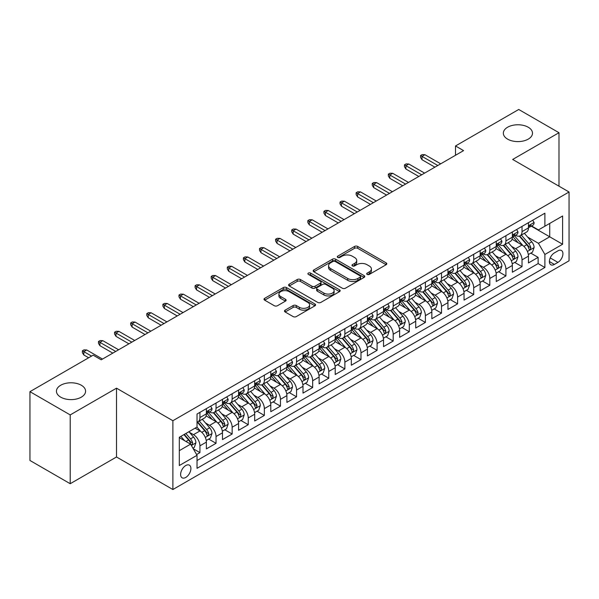 <?xml version="1.0" encoding="UTF-8"?>
<svg xmlns="http://www.w3.org/2000/svg" width="599" height="599" viewBox="0 0 599 599"><rect width="100%" height="100%" fill="white"/><g stroke="black" fill="none" stroke-linecap="round" stroke-linejoin="round"><path stroke-width="0.9" d="M367.142 274.402A1.565 0.906 0 0 0 369.358 274.402L386.153 264.706A2.239 1.288 0 0 0 386.804 263.792A2.239 1.288 0 0 0 386.153 262.879L357.7 246.451A2.239 1.288 0 0 0 354.541 246.451L337.739 256.147A1.565 0.906 0 0 0 337.282 256.784A1.565 0.906 0 0 0 337.739 257.42A1.565 0.906 0 0 0 339.955 257.42L342.126 256.17A7.151 4.133 0 0 1 352.242 256.17L354.615 257.54A7.151 4.133 0 0 1 356.712 260.46A7.151 4.133 0 0 1 354.615 263.38L352.444 264.631A1.565 0.906 0 0 0 351.987 265.275A1.565 0.906 0 0 0 352.444 265.911A1.565 0.906 0 0 0 354.653 265.911L356.832 264.653A7.151 4.133 0 0 1 366.947 264.653L369.321 266.023A7.151 4.133 0 0 1 371.41 268.944A7.151 4.133 0 0 1 369.321 271.864L367.142 273.122A1.565 0.906 0 0 0 366.685 273.758A1.565 0.906 0 0 0 367.142 274.402L367.142 273.122M81.322 385.247A14.578 8.416 0 0 0 65.441 383.427A14.578 8.416 0 0 0 56.441 391.199A14.578 8.416 0 0 0 60.709 397.152A14.578 8.416 0 0 0 76.597 398.971A14.578 8.416 0 0 0 85.59 391.199A14.578 8.416 0 0 0 81.322 385.247M528.228 127.235A14.578 8.416 0 0 0 512.34 125.408A14.578 8.416 0 0 0 503.34 133.18A14.578 8.416 0 0 0 507.608 139.133A14.578 8.416 0 0 0 523.496 140.96A14.578 8.416 0 0 0 532.496 133.18A14.578 8.416 0 0 0 528.228 127.235M185.765 477.44A7.285 4.208 120 0 0 190.519 471.016A7.285 4.208 120 0 0 189.404 465.176A7.285 4.208 120 0 0 185.765 465.535A7.285 4.208 120 0 0 181.003 471.96A7.285 4.208 120 0 0 182.118 477.8A7.285 4.208 120 0 0 185.765 477.44M285.139 310.155A2.239 1.288 0 0 0 284.488 311.068A2.239 1.288 0 0 0 285.139 311.974L293.128 316.586A2.239 1.288 0 0 0 296.288 316.586L314.939 305.819A2.239 1.288 0 0 0 315.591 304.906A2.239 1.288 0 0 0 314.939 303.993L286.487 287.565A2.239 1.288 0 0 0 283.327 287.565L264.668 298.332A2.239 1.288 0 0 0 264.017 299.245A2.239 1.288 0 0 0 264.668 300.159L274.312 305.722A2.239 1.288 0 0 0 277.472 305.722L285.461 301.117A2.239 1.288 0 0 0 286.112 300.204A2.239 1.288 0 0 0 285.461 299.29L280.676 296.527A5.983 3.452 0 0 1 278.924 294.087A5.983 3.452 0 0 1 282.616 290.897A5.983 3.452 0 0 1 289.13 291.646L307.864 302.465A5.983 3.452 0 0 1 309.616 304.906A5.983 3.452 0 0 1 305.924 308.096A5.983 3.452 0 0 1 299.41 307.347L296.288 305.542A2.239 1.288 0 0 0 293.128 305.542L285.139 310.155L285.139 311.974M116.513 388.174L70.21 414.912L29.95 391.664L29.95 460.474L70.21 483.715L116.513 456.985L172.879 489.525L172.879 420.723L116.513 388.174L116.513 456.985M558.987 186.184L558.987 132.716L512.684 159.454L569.05 191.994L172.879 420.723M558.987 132.716L518.727 109.475L455.51 145.969L455.51 155.268M29.95 391.664L93.159 355.17L101.216 359.819L463.566 150.619L455.51 145.969M342.284 288.201A2.239 1.288 0 0 0 345.451 288.201L364.102 277.434A2.239 1.288 0 0 0 364.754 276.521A2.239 1.288 0 0 0 364.102 275.607L335.65 259.18A2.239 1.288 0 0 0 332.482 259.18L313.831 269.947A2.239 1.288 0 0 0 313.18 270.86A2.239 1.288 0 0 0 313.831 271.774L342.284 288.201M309.002 274.739A1.565 0.906 0 0 1 310.589 274.956L310.589 273.099L339.521 289.796A2.239 1.288 0 0 1 340.172 290.71A2.239 1.288 0 0 1 339.521 291.623L320.869 302.398A2.239 1.288 0 0 1 317.702 302.398L289.25 285.97L289.25 284.143A2.239 1.288 0 0 0 288.598 285.057A2.239 1.288 0 0 0 289.25 285.97M289.25 284.143L297.231 279.531A2.239 1.288 0 0 1 300.399 279.531L311.937 286.195A2.239 1.288 0 0 0 315.096 286.195L320.39 283.14A2.239 1.288 0 0 0 321.049 282.226A2.239 1.288 0 0 0 320.39 281.313L308.38 274.379A1.565 0.906 0 0 1 307.923 273.736A1.565 0.906 0 0 1 308.889 272.904A1.565 0.906 0 0 1 310.589 273.099M196.592 454.544L199.931 452.612L193.252 448.756M189.449 432.336L193.492 434.664A9.112 5.256 60 0 1 199.931 445.828L206.378 442.107L206.378 448.891L216.037 443.312L208.714 439.082M205.554 423.036L209.598 425.372A9.112 5.256 60 0 1 216.037 436.529L222.484 432.807L222.484 439.599L232.142 434.02L224.812 429.79M221.66 413.737L225.703 416.073A9.112 5.256 60 0 1 232.142 427.229L238.582 423.508L238.582 430.299L248.248 424.721L240.918 420.491M237.766 404.437L241.809 406.773A9.112 5.256 60 0 1 248.248 417.93L254.687 414.216L254.687 421L264.354 415.421L257.023 411.191M253.864 395.145L257.907 397.474A9.112 5.256 60 0 1 264.354 408.638L270.793 404.917L270.793 411.7L280.459 406.122L273.129 401.892M269.969 385.846L274.013 388.182A9.112 5.256 60 0 1 280.459 399.338L286.899 395.617L286.899 402.408L296.557 396.823L289.235 392.592M286.075 376.546L290.118 378.882A9.112 5.256 60 0 1 296.557 390.039L303.004 386.318L303.004 393.109L312.663 387.531L305.34 383.3M302.181 367.247L306.224 369.583A9.112 5.256 60 0 1 312.663 380.739L319.11 377.018L319.11 383.809L328.769 378.231L321.446 374.001M318.286 357.947L322.329 360.284A9.112 5.256 60 0 1 328.769 371.44L335.215 367.726L335.215 374.51L344.874 368.932L337.544 364.701M334.392 348.655L338.435 350.984A9.112 5.256 60 0 1 344.874 362.148L351.313 358.427L351.313 365.21L360.98 359.632L353.65 355.402M350.497 339.356L354.541 341.692A9.112 5.256 60 0 1 360.98 352.848L367.419 349.127L367.419 355.918L377.085 350.34L369.755 346.102M366.595 330.056L370.639 332.393A9.112 5.256 60 0 1 377.085 343.549L383.525 339.828L383.525 346.619L393.191 341.041L385.861 336.81M382.701 320.757L386.744 323.093A9.112 5.256 60 0 1 393.191 334.249L399.63 330.528L399.63 337.319L409.289 331.741L401.966 327.511M398.807 311.458L402.85 313.794A9.112 5.256 60 0 1 409.289 324.95L415.736 321.236L415.736 328.02L425.395 322.442L418.072 318.211M414.912 302.166L418.956 304.494A9.112 5.256 60 0 1 425.395 315.658L431.842 311.937L431.842 318.72L441.5 313.142L434.178 308.912M431.018 292.866L435.061 295.202A9.112 5.256 60 0 1 441.5 306.359L447.947 302.637L447.947 309.428L457.606 303.85L450.276 299.62M447.124 283.567L451.167 285.903A9.112 5.256 60 0 1 457.606 297.059L464.045 293.338L464.045 300.129L473.712 294.551L466.381 290.32M463.229 274.267L467.272 276.603A9.112 5.256 60 0 1 473.712 287.76L480.151 284.046L480.151 290.829L489.817 285.251L482.487 281.021M479.327 264.975L483.371 267.304A9.112 5.256 60 0 1 489.817 278.46L496.257 274.746L496.257 281.53L505.923 275.952L498.593 271.721M495.433 255.676L499.476 258.012A9.112 5.256 60 0 1 505.923 269.168L512.362 265.447L512.362 272.231L522.021 266.652L522.021 259.869A9.112 5.256 -120 0 0 515.582 248.712L511.539 246.376M514.698 262.422L522.021 266.652M206.378 442.107A9.112 5.256 -120 0 0 199.931 430.951L195.102 428.158M222.484 432.807A9.112 5.256 -120 0 0 216.037 421.651L206.078 415.901M238.582 423.508A9.112 5.256 -120 0 0 232.142 412.352L222.184 406.601M254.687 414.216A9.112 5.256 -120 0 0 248.248 403.052L238.29 397.302M270.793 404.917A9.112 5.256 -120 0 0 264.354 393.76L254.395 388.01M286.899 395.617A9.112 5.256 -120 0 0 280.459 384.461L270.493 378.71M303.004 386.318A9.112 5.256 -120 0 0 296.557 375.161L286.599 369.411M319.11 377.018A9.112 5.256 -120 0 0 312.663 365.862L302.705 360.111M335.215 367.726A9.112 5.256 -120 0 0 328.769 356.562L318.81 350.819M351.313 358.427A9.112 5.256 -120 0 0 344.874 347.27L334.916 341.52M367.419 349.127A9.112 5.256 -120 0 0 360.98 337.971L351.021 332.22M383.525 339.828A9.112 5.256 -120 0 0 377.085 328.671L367.127 322.921M399.63 330.528A9.112 5.256 -120 0 0 393.191 319.372L383.225 313.621M415.736 321.236A9.112 5.256 -120 0 0 409.289 310.08L399.331 304.329M431.842 311.937A9.112 5.256 -120 0 0 425.395 300.78L415.436 295.03M447.947 302.637A9.112 5.256 -120 0 0 441.5 291.481L431.542 285.73M464.045 293.338A9.112 5.256 -120 0 0 457.606 282.181L447.648 276.431M480.151 284.046A9.112 5.256 -120 0 0 473.712 272.882L463.753 267.132M496.257 274.746A9.112 5.256 -120 0 0 489.817 263.59L479.859 257.84M512.362 265.447A9.112 5.256 -120 0 0 505.923 254.29L495.957 248.54M557.939 250.846L554.397 252.898A7.061 4.073 120 0 0 549.785 259.12A7.061 4.073 120 0 0 550.863 264.773A7.061 4.073 120 0 0 554.397 264.421L557.939 262.377A7.061 4.073 120 0 0 562.551 256.155A7.061 4.073 120 0 0 561.465 250.502A7.061 4.073 120 0 0 557.939 250.846M172.879 489.525L569.05 260.797L569.05 191.994M179.318 450.658L190.594 444.151L197.034 455.307L197.034 468.328L544.895 267.491L544.895 254.478L538.449 243.321L527.644 237.077M197.034 455.307L179.318 465.535L179.318 437.27L197.034 427.042L197.034 414.029L544.895 213.192L544.895 226.212L562.611 215.984L562.611 244.25L544.895 254.478M209.515 411.932L209.598 411.985A9.112 5.256 60 0 0 214.15 412.434L220.597 408.713A9.112 5.256 -120 0 0 222.484 404.542L222.484 399.338M225.613 402.633L225.703 402.685A9.112 5.256 60 0 0 230.256 403.134L236.695 399.413A9.112 5.256 -120 0 0 238.582 395.243L238.582 390.039M241.719 393.333L241.809 393.386A9.112 5.256 60 0 0 246.361 393.835L252.8 390.114A9.112 5.256 -120 0 0 254.687 385.943L254.687 380.739M257.825 384.041L257.907 384.086A9.112 5.256 60 0 0 262.467 384.536L268.906 380.822A9.112 5.256 -120 0 0 270.793 376.651L270.793 371.44M273.93 374.742L274.013 374.787A9.112 5.256 60 0 0 278.572 375.244L285.012 371.522A9.112 5.256 -120 0 0 286.899 367.352L286.899 362.14M290.036 365.442L290.118 365.495A9.112 5.256 60 0 0 294.671 365.944L301.117 362.223A9.112 5.256 -120 0 0 303.004 358.052L303.004 352.848M306.141 356.143L306.224 356.195A9.112 5.256 60 0 0 310.776 356.645L317.223 352.923A9.112 5.256 -120 0 0 319.11 348.753L319.11 343.549M322.247 346.843L322.329 346.896A9.112 5.256 60 0 0 326.882 347.345L333.329 343.631A9.112 5.256 -120 0 0 335.215 339.461L335.215 334.249M338.345 337.551L338.435 337.596A9.112 5.256 60 0 0 342.987 338.046L349.427 334.332A9.112 5.256 -120 0 0 351.313 330.161L351.313 324.95M354.451 328.252L354.541 328.297A9.112 5.256 60 0 0 359.093 328.754L365.532 325.032A9.112 5.256 -120 0 0 367.419 320.862L367.419 315.658M370.556 318.953L370.639 319.005A9.112 5.256 60 0 0 375.199 319.454L381.638 315.733A9.112 5.256 -120 0 0 383.525 311.562L383.525 306.359M386.662 309.653L386.744 309.705A9.112 5.256 60 0 0 391.304 310.155L397.743 306.433A9.112 5.256 -120 0 0 399.63 302.263L399.63 297.059M402.768 300.361L402.85 300.406A9.112 5.256 60 0 0 407.402 300.855L413.849 297.141A9.112 5.256 -120 0 0 415.736 292.971L415.736 287.76M418.873 291.062L418.956 291.107A9.112 5.256 60 0 0 423.508 291.563L429.955 287.842A9.112 5.256 -120 0 0 431.842 283.671L431.842 278.46M434.979 281.762L435.061 281.807A9.112 5.256 60 0 0 439.614 282.264L446.06 278.542A9.112 5.256 -120 0 0 447.947 274.372L447.947 269.168M451.077 272.463L451.167 272.515A9.112 5.256 60 0 0 455.719 272.964L462.158 269.243A9.112 5.256 -120 0 0 464.045 265.072L464.045 259.869M467.183 263.163L467.272 263.216A9.112 5.256 60 0 0 471.825 263.665L478.264 259.944A9.112 5.256 -120 0 0 480.151 255.773L480.151 250.569M483.288 253.871L483.371 253.916A9.112 5.256 60 0 0 487.93 254.365L494.37 250.652A9.112 5.256 -120 0 0 496.257 246.481L496.257 241.27M499.394 244.572L499.476 244.617A9.112 5.256 60 0 0 504.036 245.073L510.475 241.352A9.112 5.256 -120 0 0 512.362 237.182L512.362 231.97M197.034 460.519L538.127 263.59L538.127 257.36L528.468 262.939L528.468 256.147A9.112 5.256 -120 0 0 522.021 244.991L512.063 239.241M515.499 235.272L515.582 235.325A9.112 5.256 -120 0 0 520.134 235.774A9.112 5.256 -120 0 0 522.021 231.603L522.021 226.392M520.134 235.774L526.581 232.053A9.112 5.256 -120 0 0 528.468 227.882L528.468 222.678M199.931 412.352L199.931 417.563A9.112 5.256 60 0 1 198.044 421.733A9.112 5.256 60 0 1 197.034 422.1M198.044 421.733L204.491 418.012A9.112 5.256 -120 0 0 206.378 413.842L206.378 408.63M216.037 403.052L216.037 408.263A9.112 5.256 60 0 1 214.15 412.434M232.142 393.76L232.142 398.964A9.112 5.256 60 0 1 230.256 403.134M248.248 384.461L248.248 389.664A9.112 5.256 60 0 1 246.361 393.835M264.354 375.161L264.354 380.365A9.112 5.256 60 0 1 262.467 384.536M280.459 365.862L280.459 371.073A9.112 5.256 60 0 1 278.572 375.244M296.557 356.562L296.557 361.774A9.112 5.256 60 0 1 294.671 365.944M312.663 347.27L312.663 352.474A9.112 5.256 60 0 1 310.776 356.645M328.769 337.971L328.769 343.175A9.112 5.256 60 0 1 326.882 347.345M344.874 328.671L344.874 333.875A9.112 5.256 60 0 1 342.987 338.046M360.98 319.372L360.98 324.583A9.112 5.256 60 0 1 359.093 328.754M377.085 310.072L377.085 315.284A9.112 5.256 60 0 1 375.199 319.454M393.191 300.78L393.191 305.984A9.112 5.256 60 0 1 391.304 310.155M409.289 291.481L409.289 296.685A9.112 5.256 60 0 1 407.402 300.855M425.395 282.181L425.395 287.393A9.112 5.256 60 0 1 423.508 291.563M441.5 272.882L441.5 278.093A9.112 5.256 60 0 1 439.614 282.264M457.606 263.59L457.606 268.794A9.112 5.256 60 0 1 455.719 272.964M473.712 254.29L473.712 259.494A9.112 5.256 60 0 1 471.825 263.665M489.817 244.991L489.817 250.195A9.112 5.256 60 0 1 487.93 254.365M505.923 235.692L505.923 240.903A9.112 5.256 60 0 1 504.036 245.073M505.923 269.168L505.923 275.952M489.817 278.46L489.817 285.251M473.712 287.76L473.712 294.551M457.606 297.059L457.606 303.85M441.5 306.359L441.5 313.142M425.395 315.658L425.395 322.442M409.289 324.95L409.289 331.741M393.191 334.249L393.191 341.041M377.085 343.549L377.085 350.34M360.98 352.848L360.98 359.632M344.874 362.148L344.874 368.932M328.769 371.44L328.769 378.231M312.663 380.739L312.663 387.531M296.557 390.039L296.557 396.823M280.459 399.338L280.459 406.122M264.354 408.638L264.354 415.421M248.248 417.93L248.248 424.721M232.142 427.229L232.142 434.02M216.037 436.529L216.037 443.312M199.931 445.828L199.931 452.612M190.594 444.151L179.318 437.644M538.449 243.321L549.725 236.807L549.725 223.42L562.611 215.984M531.283 226.16L562.611 244.25M531.605 225.973L538.449 229.926L544.895 226.212M70.21 414.912L70.21 483.715M530.804 253.13L538.127 257.36M538.127 263.59L544.895 267.491M367.771 274.619L369.321 273.728A7.151 4.133 0 0 0 371.41 270.808L371.41 268.944M356.712 260.46L356.712 262.317A7.151 4.133 0 0 1 354.615 265.237L353.066 266.136M386.123 264.721L357.7 248.308A2.239 1.288 0 0 0 354.541 248.308L338.368 257.645M364.072 277.449L335.65 261.037A2.239 1.288 0 0 0 332.482 261.037L313.861 271.789M360.149 277.157A1.565 0.906 0 0 0 360.605 276.521A1.565 0.906 0 0 0 360.149 275.884L335.17 261.464A1.565 0.906 0 0 0 332.962 261.464L330.67 262.789A7.151 4.133 0 0 0 328.574 265.709A7.151 4.133 0 0 0 330.67 268.629L347.742 278.483A7.151 4.133 0 0 0 357.858 278.483L360.149 277.157L360.149 279.022A1.565 0.906 0 0 0 360.605 278.378L360.605 276.521M328.574 265.709L328.574 267.566A7.151 4.133 0 0 0 330.67 270.486L330.67 268.629M360.149 279.022L357.858 280.339A7.151 4.133 0 0 1 347.742 280.339L330.67 270.486M289.28 285.985L297.231 281.395L297.231 279.531M321.049 282.226L321.049 284.083A2.239 1.288 0 0 1 320.39 284.997L315.096 288.052A2.239 1.288 0 0 1 311.937 288.052L300.399 281.395A2.239 1.288 0 0 0 297.231 281.395M310.589 274.956L339.491 291.646M323.909 293.106A5.983 3.452 0 0 0 330.431 293.854A5.983 3.452 0 0 0 334.122 290.665A5.983 3.452 0 0 0 332.37 288.224L325.766 284.413A2.239 1.288 0 0 0 322.606 284.413L317.313 287.475A2.239 1.288 0 0 0 316.654 288.389A2.239 1.288 0 0 0 317.313 289.295L323.909 293.106L323.909 294.97A5.983 3.452 0 0 0 330.431 295.719A5.983 3.452 0 0 0 334.122 292.529L334.122 290.665M316.654 288.389L316.654 290.245A2.239 1.288 0 0 0 317.313 291.159L317.313 289.295M323.909 294.97L317.313 291.159M309.616 304.906L309.616 306.763A5.983 3.452 0 0 1 305.924 309.953A5.983 3.452 0 0 1 299.41 309.204L296.288 307.399A2.239 1.288 0 0 0 293.128 307.399L285.169 311.997M278.924 294.087L278.924 295.951A5.983 3.452 0 0 0 280.676 298.392L280.676 296.527M285.431 301.132L280.676 298.392M314.939 303.993L314.939 305.819L286.487 289.422A2.239 1.288 0 0 0 283.327 289.422L264.698 300.174L264.668 298.332M528.333 254.553L532.496 252.149L534.106 247.499A6.035 3.482 -120 0 0 531.755 241.831L524.395 233.318M522.92 245.583L514.511 235.841M518.135 242.745L513.253 237.092A14.466 8.349 -120 0 0 512.804 236.59M519.318 236.103L526.761 244.714A6.035 3.482 60 0 1 528.91 248.877L529.351 249.588L530.167 249.476L530.841 247.761A6.035 3.482 -120 0 0 528.692 243.598L521.332 235.085M519.752 235.961L527.749 245.216A3.077 1.775 60 0 1 528.528 246.421L530.841 247.761M532.736 220.215L534.106 222.581A6.035 3.482 60 0 1 532.855 225.254L529.793 227.021A6.035 3.482 -120 0 0 530.841 225.628L530.714 225.097M528.67 227.306L528.692 227.306A6.035 3.482 -120 0 0 529.793 227.021M530.063 225.179L530.841 225.628C530.467 224.722 529.823 225.089 528.91 226.744A6.035 3.482 60 0 1 528.468 227.605M437.794 165.496L422.018 156.384L422.018 159.731L420.565 157.402L420.565 155.545L422.018 156.384L424.916 154.707L440.699 163.819M422.018 159.731L434.896 167.166M420.565 155.545L422.175 154.617L424.916 154.707M512.227 263.852L516.39 261.449L518 256.799A6.035 3.482 -120 0 0 515.649 251.131L508.289 242.61M506.814 254.874L498.405 245.141M502.029 252.044L497.148 246.391A14.466 8.349 -120 0 0 496.698 245.889M503.212 245.395L510.655 254.013A6.035 3.482 60 0 1 512.804 258.169L513.246 258.888L514.062 258.775L514.743 257.053A6.035 3.482 -120 0 0 512.587 252.898L505.227 244.377M503.647 245.261L511.651 254.515A3.077 1.775 60 0 1 512.422 255.721L514.743 257.053M496.122 273.151L500.285 270.748L501.895 266.098A6.035 3.482 -120 0 0 499.544 260.43L492.183 251.909M490.708 264.174L482.3 254.44M485.924 261.344L481.042 255.691A14.466 8.349 -120 0 0 480.593 255.189M487.107 254.695L494.549 263.313A6.035 3.482 60 0 1 496.706 267.468L497.14 268.187L497.956 268.067L498.638 266.353A6.035 3.482 -120 0 0 496.481 262.197L489.128 253.677M487.549 254.553L495.545 263.815A3.077 1.775 60 0 1 496.316 265.02L498.638 266.353M480.016 282.443L484.179 280.047L485.789 275.398A6.035 3.482 -120 0 0 483.438 269.73L476.078 261.209M474.603 273.473L466.194 263.74M469.818 270.636L464.936 264.99A14.466 8.349 -120 0 0 464.495 264.481M471.001 263.994L478.444 272.612A6.035 3.482 60 0 1 480.6 276.768L481.034 277.487L481.851 277.367L482.532 275.652A6.035 3.482 -120 0 0 480.376 271.497L473.023 262.976M471.443 263.852L479.44 273.114A3.077 1.775 60 0 1 480.211 274.312L482.532 275.652M463.911 291.743L468.074 289.339L469.683 284.69A6.035 3.482 -120 0 0 467.332 279.029L459.972 270.508M458.505 282.773L450.089 273.032M453.713 279.935L448.838 274.282A14.466 8.349 -120 0 0 448.389 273.78M454.896 273.294L462.338 281.912A6.035 3.482 60 0 1 464.495 286.067L464.929 286.779L465.745 286.666L466.426 284.952A6.035 3.482 -120 0 0 464.277 280.796L456.917 272.275M455.337 273.151L463.334 282.406A3.077 1.775 60 0 1 464.105 283.612L466.426 284.952M516.63 229.507L518 231.88A6.035 3.482 60 0 1 516.75 234.553L513.687 236.32A6.035 3.482 -120 0 0 514.743 234.928L514.616 234.389M512.564 236.598L512.587 236.598A6.035 3.482 -120 0 0 513.687 236.32M513.957 234.479L514.743 234.928C514.361 234.022 513.717 234.389 512.804 236.043A6.035 3.482 60 0 1 512.362 236.904M421.696 174.788L405.912 165.683L405.912 169.03L404.46 166.702L404.46 164.845L405.912 165.683L408.81 164.006L424.594 173.118M405.912 169.03L418.791 176.465M404.46 164.845L406.07 163.916L408.81 164.006M500.524 238.806L501.895 241.18A6.035 3.482 60 0 1 500.644 243.845L497.582 245.612A6.035 3.482 -120 0 0 498.638 244.227L498.51 243.688M496.459 245.897L496.481 245.897A6.035 3.482 -120 0 0 497.582 245.612M497.859 243.778L498.638 244.227C498.256 243.314 497.612 243.688 496.706 245.343A6.035 3.482 60 0 1 496.257 246.196M405.59 184.088L389.807 174.975L389.807 178.322L388.354 176.001L388.354 174.144L389.807 174.975L392.704 173.306L408.488 182.418M389.807 178.322L402.693 185.765M388.354 174.144L389.964 173.208L392.704 173.306M484.419 248.106L485.789 250.479A6.035 3.482 60 0 1 484.539 253.145L481.476 254.912A6.035 3.482 -120 0 0 482.532 253.527L482.405 252.988M480.353 255.196L480.376 255.196A6.035 3.482 -120 0 0 481.476 254.912M481.753 253.07L482.532 253.527C482.15 252.613 481.506 252.988 480.6 254.642A6.035 3.482 60 0 1 480.151 255.496M389.485 193.387L373.701 184.275L373.701 187.622L372.256 185.301L372.256 183.436L373.701 184.275L376.599 182.605L392.382 191.717M373.701 187.622L386.587 195.064M372.256 183.436L373.866 182.508L376.599 182.605M468.313 257.405L469.683 259.771A6.035 3.482 60 0 1 468.433 262.444L465.378 264.211A6.035 3.482 -120 0 0 466.426 262.819L466.299 262.287M464.247 264.496L464.277 264.496A6.035 3.482 -120 0 0 465.378 264.211M465.648 262.369L466.426 262.819C466.044 261.913 465.401 262.287 464.495 263.934A6.035 3.482 60 0 1 464.045 264.795M373.379 202.687L357.596 193.574L357.596 196.921L356.15 194.6L356.15 192.736L357.596 193.574L360.493 191.897L376.277 201.009M357.596 196.921L370.482 204.356M356.15 192.736L357.76 191.807L360.493 191.897M447.805 301.042L451.968 298.639L453.578 293.989A6.035 3.482 -120 0 0 451.227 288.321L443.874 279.808M442.399 292.072L433.99 282.331M437.614 289.235L432.733 283.582A14.466 8.349 -120 0 0 432.283 283.08M438.797 282.586L446.24 291.204A6.035 3.482 60 0 1 448.389 295.367L448.831 296.078L449.647 295.966L450.321 294.251A6.035 3.482 -120 0 0 448.172 290.088L440.812 281.575M439.232 282.451L447.228 291.706A3.077 1.775 60 0 1 448.007 292.911L450.321 294.251M452.215 266.705L453.578 269.071A6.035 3.482 60 0 1 452.327 271.744L449.272 273.511A6.035 3.482 -120 0 0 450.321 272.118L450.193 271.587M448.142 273.795L448.172 273.795A6.035 3.482 -120 0 0 449.272 273.511M449.542 271.669L450.321 272.118C449.939 271.212 449.295 271.579 448.389 273.234A6.035 3.482 60 0 1 447.947 274.095M357.274 211.986L341.49 202.874L341.49 206.221L340.045 203.892L340.045 202.035L341.49 202.874L344.395 201.197L360.171 210.309M341.49 206.221L354.376 213.656M340.045 202.035L341.655 201.107L344.395 201.197M431.707 310.342L435.862 307.938L437.472 303.289A6.035 3.482 -120 0 0 435.121 297.621L427.768 289.1M426.293 301.364L417.885 291.631M421.509 298.534L416.627 292.881A14.466 8.349 -120 0 0 416.178 292.379M422.692 291.885L430.134 300.503A6.035 3.482 60 0 1 432.283 304.659L432.725 305.378L433.541 305.265L434.215 303.543A6.035 3.482 -120 0 0 432.066 299.388L424.706 290.867M423.126 291.743L431.123 301.005A3.077 1.775 60 0 1 431.901 302.21L434.215 303.543M415.601 319.641L419.764 317.238L421.374 312.588A6.035 3.482 -120 0 0 419.023 306.92L411.663 298.399M410.188 310.664L401.779 300.93M405.403 307.834L400.521 302.181A14.466 8.349 -120 0 0 400.072 301.679M406.586 301.185L414.029 309.803A6.035 3.482 60 0 1 416.178 313.958L416.619 314.677L417.436 314.557L418.109 312.843A6.035 3.482 -120 0 0 415.961 308.687L408.6 300.166M407.021 301.042L415.017 310.304A3.077 1.775 60 0 1 415.796 311.502L418.109 312.843M399.496 328.933L403.659 326.537L405.268 321.888A6.035 3.482 -120 0 0 402.917 316.22L395.557 307.699M394.082 319.963L385.674 310.23M389.298 317.126L384.416 311.48A14.466 8.349 -120 0 0 383.966 310.971M390.481 310.484L397.923 319.102A6.035 3.482 60 0 1 400.072 323.258L400.514 323.977L401.33 323.857L402.011 322.142A6.035 3.482 -120 0 0 399.855 317.987L392.495 309.466M390.915 310.342L398.919 319.604A3.077 1.775 60 0 1 399.69 320.802L402.011 322.142M383.39 338.233L387.553 335.829L389.163 331.18A6.035 3.482 -120 0 0 386.812 325.519L379.452 316.998M377.976 329.263L369.568 319.522M373.192 326.425L368.31 320.772A14.466 8.349 -120 0 0 367.861 320.27M374.375 319.784L381.818 328.394A6.035 3.482 60 0 1 383.974 332.557L384.408 333.269L385.224 333.156L385.906 331.442A6.035 3.482 -120 0 0 383.749 327.279L376.397 318.765M374.817 319.641L382.813 328.896A3.077 1.775 60 0 1 383.585 330.101L385.906 331.442M367.284 347.532L371.447 345.129L373.057 340.479A6.035 3.482 -120 0 0 370.706 334.811L363.346 326.298M361.871 338.562L353.462 328.821M357.086 335.725L352.205 330.071A14.466 8.349 -120 0 0 351.763 329.57M358.269 329.076L365.712 337.694A6.035 3.482 60 0 1 367.868 341.857L368.303 342.568L369.119 342.456L369.8 340.741A6.035 3.482 -120 0 0 367.644 336.578L360.291 328.057M358.711 328.941L366.708 338.195A3.077 1.775 60 0 1 367.479 339.401L369.8 340.741M436.109 275.997L437.472 278.37A6.035 3.482 60 0 1 436.229 281.043L433.167 282.81A6.035 3.482 -120 0 0 434.215 281.418L434.088 280.879M432.044 283.087L432.066 283.087A6.035 3.482 -120 0 0 433.167 282.81M433.436 280.968L434.215 281.418C433.841 280.504 433.189 280.879 432.283 282.533A6.035 3.482 60 0 1 431.842 283.394M341.168 221.278L325.392 212.166L325.392 215.52L323.939 213.192L323.939 211.335L325.392 212.166L328.289 210.496L344.066 219.608M325.392 215.52L338.27 222.955M323.939 211.335L325.549 210.406L328.289 210.496M420.004 285.296L421.374 287.67A6.035 3.482 60 0 1 420.124 290.335L417.061 292.102A6.035 3.482 -120 0 0 418.109 290.717L417.982 290.178M415.938 292.387L415.961 292.387A6.035 3.482 -120 0 0 417.061 292.102M417.331 290.268L418.109 290.717C417.735 289.804 417.091 290.178 416.178 291.833A6.035 3.482 60 0 1 415.736 292.686M325.062 230.578L309.286 221.465L309.286 224.812L307.834 222.491L307.834 220.634L309.286 221.465L312.184 219.796L327.967 228.908M309.286 224.812L322.165 232.255M307.834 220.634L309.443 219.698L312.184 219.796M403.898 294.596L405.268 296.969A6.035 3.482 60 0 1 404.018 299.635L400.956 301.402A6.035 3.482 -120 0 0 402.011 300.009L401.884 299.478M399.833 301.686L399.855 301.686A6.035 3.482 -120 0 0 400.956 301.402M401.225 299.56L402.011 300.009C401.63 299.103 400.986 299.478 400.072 301.125A6.035 3.482 60 0 1 399.63 301.986M308.964 239.877L293.181 230.765L293.181 234.112L291.728 231.791L291.728 229.926L293.181 230.765L296.078 229.095L311.862 238.2M293.181 234.112L306.059 241.554M291.728 229.926L293.338 228.998L296.078 229.095M387.793 303.895L389.163 306.261A6.035 3.482 60 0 1 387.912 308.934L384.85 310.701A6.035 3.482 -120 0 0 385.906 309.309L385.778 308.777M383.727 310.986L383.749 310.986A6.035 3.482 -120 0 0 384.85 310.701M385.127 308.859L385.906 309.309C385.524 308.403 384.88 308.77 383.974 310.424A6.035 3.482 60 0 1 383.525 311.285M292.859 249.177L277.075 240.064L277.075 243.411L275.622 241.083L275.622 239.226L277.075 240.064L279.973 238.387L295.756 247.499M277.075 243.411L289.961 250.846M275.622 239.226L277.232 238.297L279.973 238.387M371.687 313.187L373.057 315.561A6.035 3.482 60 0 1 371.807 318.234L368.744 320.001A6.035 3.482 -120 0 0 369.8 318.608L369.673 318.076M367.621 320.278L367.644 320.278A6.035 3.482 -120 0 0 368.744 320.001M369.021 318.159L369.8 318.608C369.418 317.702 368.774 318.069 367.868 319.724A6.035 3.482 60 0 1 367.419 320.585M276.753 258.476L260.969 249.364L260.969 252.711L259.517 250.382L259.517 248.525L260.969 249.364L263.867 247.687L279.651 256.799M260.969 252.711L273.855 260.146M259.517 248.525L261.134 247.597L263.867 247.687M351.179 356.832L355.342 354.428L356.952 349.779A6.035 3.482 -120 0 0 354.601 344.111L347.24 335.59M345.773 347.854L337.357 338.121M340.981 345.024L336.106 339.371A14.466 8.349 -120 0 0 335.657 338.869M342.164 338.375L349.606 346.993A6.035 3.482 60 0 1 351.763 351.149L352.197 351.868L353.013 351.755L353.695 350.033A6.035 3.482 -120 0 0 351.546 345.878L344.185 337.357M342.606 338.233L350.602 347.495A3.077 1.775 60 0 1 351.373 348.7L353.695 350.033M355.581 322.487L356.952 324.86A6.035 3.482 60 0 1 355.701 327.533L352.646 329.293A6.035 3.482 -120 0 0 353.695 327.908L353.567 327.368M351.516 329.577L351.546 329.577A6.035 3.482 -120 0 0 352.646 329.293M352.916 327.458L353.695 327.908C353.313 326.994 352.669 327.368 351.763 329.023A6.035 3.482 60 0 1 351.313 329.884M260.647 267.768L244.864 258.656L244.864 262.003L243.419 259.681L243.419 257.825L244.864 258.656L247.761 256.986L263.545 266.098M244.864 262.003L257.75 269.445M243.419 257.825L245.028 256.889L247.761 256.986M335.073 366.131L339.236 363.728L340.846 359.078A6.035 3.482 -120 0 0 338.495 353.41L331.142 344.889M329.667 357.154L321.259 347.42M324.883 354.316L320.001 348.67A14.466 8.349 -120 0 0 319.552 348.161M326.066 347.675L333.508 356.293A6.035 3.482 60 0 1 335.657 360.448L336.099 361.167L336.915 361.047L337.589 359.333A6.035 3.482 -120 0 0 335.44 355.177L328.08 346.656M326.5 347.532L334.497 356.794A3.077 1.775 60 0 1 335.275 357.992L337.589 359.333M339.476 331.786L340.846 334.16A6.035 3.482 60 0 1 339.596 336.825L336.541 338.592A6.035 3.482 -120 0 0 337.589 337.207L337.462 336.668M335.41 338.877L335.44 338.877A6.035 3.482 -120 0 0 336.541 338.592M336.81 336.758L337.589 337.207C337.207 336.294 336.563 336.668 335.657 338.323A6.035 3.482 60 0 1 335.215 339.176M244.542 277.067L228.758 267.955L228.758 271.302L227.313 268.981L227.313 267.117L228.758 267.955L231.663 266.285L247.439 275.398M228.758 271.302L241.644 278.745M227.313 267.117L228.923 266.188L231.663 266.285M318.975 375.423L323.131 373.02L324.74 368.378A6.035 3.482 -120 0 0 322.389 362.709L315.037 354.189M313.562 366.453L305.153 356.719M308.777 363.615L303.895 357.97A14.466 8.349 -120 0 0 303.446 357.461M309.96 356.974L317.403 365.592A6.035 3.482 60 0 1 319.552 369.748L319.993 370.459L320.809 370.347L321.483 368.632A6.035 3.482 -120 0 0 319.334 364.477L311.974 355.956M310.394 356.832L318.391 366.094A3.077 1.775 60 0 1 319.17 367.292L321.483 368.632M323.378 341.086L324.74 343.452A6.035 3.482 60 0 1 323.497 346.125L320.435 347.892A6.035 3.482 -120 0 0 321.483 346.499L321.356 345.967M319.312 348.176L319.334 348.176A6.035 3.482 -120 0 0 320.435 347.892M320.705 346.05L321.483 346.499C321.109 345.593 320.458 345.967 319.552 347.615A6.035 3.482 60 0 1 319.11 348.476M228.436 286.367L212.652 277.255L212.652 280.602L211.207 278.28L211.207 276.416L212.652 277.255L215.558 275.577L231.334 284.69M212.652 280.602L225.538 288.037M211.207 276.416L212.817 275.488L215.558 275.577M302.869 384.723L307.032 382.319L308.642 377.669A6.035 3.482 -120 0 0 306.291 372.001L298.931 363.488M297.456 375.753L289.047 366.011M292.671 372.915L287.79 367.262A14.466 8.349 -120 0 0 287.34 366.76M293.854 366.274L301.297 374.884A6.035 3.482 60 0 1 303.446 379.047L303.888 379.759L304.704 379.646L305.378 377.932A6.035 3.482 -120 0 0 303.229 373.769L295.869 365.255M294.289 366.131L302.285 375.386A3.077 1.775 60 0 1 303.064 376.591L305.378 377.932M307.272 350.385L308.642 352.751A6.035 3.482 60 0 1 307.392 355.424L304.329 357.191A6.035 3.482 -120 0 0 305.378 355.799L305.25 355.267M303.206 357.476L303.229 357.476A6.035 3.482 -120 0 0 304.329 357.191M304.599 355.349L305.378 355.799C305.003 354.893 304.359 355.259 303.446 356.914A6.035 3.482 60 0 1 303.004 357.775M212.331 295.666L196.554 286.554L196.554 289.901L195.102 287.572L195.102 285.716L196.554 286.554L199.452 284.877L215.236 293.989M196.554 289.901L209.433 297.336M195.102 285.716L196.712 284.787L199.452 284.877M286.764 394.022L290.927 391.619L292.537 386.969A6.035 3.482 -120 0 0 290.186 381.301L282.825 372.78M281.35 385.045L272.942 375.311M276.566 382.214L271.684 376.561A14.466 8.349 -120 0 0 271.235 376.06M277.749 375.566L285.191 384.184A6.035 3.482 60 0 1 287.34 388.339L287.782 389.058L288.598 388.946L289.272 387.224A6.035 3.482 -120 0 0 287.123 383.068L279.763 374.547M278.183 375.431L286.187 384.685A3.077 1.775 60 0 1 286.958 385.891L289.272 387.224M291.166 359.677L292.537 362.051A6.035 3.482 60 0 1 291.286 364.724L288.224 366.491A6.035 3.482 -120 0 0 289.272 365.098L289.152 364.559M287.101 366.768L287.123 366.768A6.035 3.482 -120 0 0 288.224 366.491M288.493 364.649L289.272 365.098C288.898 364.192 288.254 364.559 287.34 366.214A6.035 3.482 60 0 1 286.899 367.075M196.232 304.958L180.449 295.854L180.449 299.201L178.996 296.872L178.996 295.015L180.449 295.854L183.346 294.176L199.13 303.289M180.449 299.201L193.327 306.636M178.996 295.015L180.606 294.087L183.346 294.176M270.658 403.322L274.821 400.918L276.431 396.268A6.035 3.482 -120 0 0 274.08 390.6L266.72 382.08M265.245 394.344L256.836 384.61M260.46 391.514L255.578 385.861A14.466 8.349 -120 0 0 255.129 385.359M261.643 384.865L269.086 393.483A6.035 3.482 60 0 1 271.242 397.639L271.676 398.357L272.493 398.238L273.174 396.523A6.035 3.482 -120 0 0 271.018 392.367L263.665 383.847M262.085 384.723L270.082 393.985A3.077 1.775 60 0 1 270.853 395.19L273.174 396.523M275.061 368.977L276.431 371.35A6.035 3.482 60 0 1 275.181 374.016L272.118 375.783A6.035 3.482 -120 0 0 273.174 374.397L273.047 373.858M270.995 376.067L271.018 376.067A6.035 3.482 -120 0 0 272.118 375.783M272.395 373.948L273.174 374.397C272.792 373.484 272.148 373.858 271.242 375.513A6.035 3.482 60 0 1 270.793 376.367M180.127 314.258L164.343 305.146L164.343 308.492L162.891 306.171L162.891 304.314L164.343 305.146L167.241 303.476L183.024 312.588M164.343 308.492L177.229 315.935M162.891 304.314L164.5 303.379L167.241 303.476M254.553 412.614L258.716 410.218L260.325 405.568A6.035 3.482 -120 0 0 257.974 399.9L250.614 391.379M249.139 403.644L240.731 393.91M244.355 400.806L239.473 395.16A14.466 8.349 -120 0 0 239.031 394.651M245.538 394.164L252.98 402.783A6.035 3.482 60 0 1 255.137 406.938L255.571 407.657L256.387 407.537L257.068 405.822A6.035 3.482 -120 0 0 254.912 401.667L247.559 393.146M245.979 394.022L253.976 403.284A3.077 1.775 60 0 1 254.747 404.482L257.068 405.822M238.447 421.913L242.61 419.51L244.22 414.86A6.035 3.482 -120 0 0 241.869 409.199L234.508 400.679M233.041 412.943L224.625 403.202M228.249 410.105L223.375 404.452A14.466 8.349 -120 0 0 222.925 403.951M229.432 403.464L236.875 412.082A6.035 3.482 60 0 1 239.031 416.238L239.465 416.949L240.281 416.837L240.963 415.122A6.035 3.482 -120 0 0 238.814 410.966L231.454 402.446M229.874 403.322L237.87 412.584A3.077 1.775 60 0 1 238.642 413.782L240.963 415.122M222.341 431.213L226.504 428.809L228.114 424.159A6.035 3.482 -120 0 0 225.763 418.491L218.41 409.978M216.935 422.243L208.527 412.501M212.151 419.405L207.269 413.752A14.466 8.349 -120 0 0 206.82 413.25M213.334 412.756L220.776 421.374A6.035 3.482 60 0 1 222.925 425.537L223.367 426.248L224.183 426.136L224.857 424.421A6.035 3.482 -120 0 0 222.708 420.258L215.348 411.745M213.768 412.621L221.765 421.876A3.077 1.775 60 0 1 222.543 423.081L224.857 424.421M206.243 440.512L210.399 438.109L212.009 433.459A6.035 3.482 -120 0 0 209.657 427.791L202.305 419.27M200.83 431.535L196.974 427.08M196.045 428.704L195.416 427.978M197.228 422.055L204.671 430.674A6.035 3.482 60 0 1 206.82 434.829L207.261 435.548L208.078 435.436L208.752 433.713A6.035 3.482 -120 0 0 206.603 429.558L199.242 421.037M197.663 421.913L205.659 431.175A3.077 1.775 60 0 1 206.438 432.381L208.752 433.713M192.93 448.194L194.301 447.408L195.903 442.758A6.035 3.482 -120 0 0 193.559 437.09L188.925 431.729M184.597 440.692L180.868 436.371M179.94 438.004L179.318 437.285M183.93 434.612L188.565 439.973A6.035 3.482 60 0 1 190.714 444.129L191.156 444.847L191.972 444.728L192.646 443.013A6.035 3.482 -120 0 0 190.497 438.857L185.862 433.496M184.305 434.395L189.554 440.475A3.077 1.775 60 0 1 190.332 441.673L192.646 443.013M258.955 378.276L260.325 380.65A6.035 3.482 60 0 1 259.075 383.315L256.013 385.082A6.035 3.482 -120 0 0 257.068 383.697L256.941 383.158M254.889 385.367L254.912 385.367A6.035 3.482 -120 0 0 256.013 385.082M256.29 383.24L257.068 383.697C256.686 382.783 256.043 383.158 255.137 384.813A6.035 3.482 60 0 1 254.687 385.666M164.021 323.557L148.238 314.445L148.238 317.792L146.785 315.471L146.785 313.606L148.238 314.445L151.135 312.775L166.919 321.888M148.238 317.792L161.124 325.235M146.785 313.606L148.402 312.678L151.135 312.775M242.85 387.575L244.22 389.942A6.035 3.482 60 0 1 242.969 392.615L239.914 394.382A6.035 3.482 -120 0 0 240.963 392.989L240.835 392.457M238.784 394.666L238.814 394.666A6.035 3.482 -120 0 0 239.914 394.382M240.184 392.54L240.963 392.989C240.581 392.083 239.937 392.457 239.031 394.105A6.035 3.482 60 0 1 238.582 394.966M147.916 332.857L132.132 323.745L132.132 327.091L130.687 324.77L130.687 322.906L132.132 323.745L135.03 322.067L150.813 331.18M132.132 327.091L145.018 334.527M130.687 322.906L132.297 321.977L135.03 322.067M226.744 396.875L228.114 399.241A6.035 3.482 60 0 1 226.864 401.914L223.809 403.681A6.035 3.482 -120 0 0 224.857 402.288L224.73 401.757M222.678 403.966L222.708 403.966A6.035 3.482 -120 0 0 223.809 403.681M224.078 401.839L224.857 402.288C224.475 401.382 223.831 401.749 222.925 403.404A6.035 3.482 60 0 1 222.484 404.265M131.81 342.156L116.026 333.044L116.026 336.391L114.581 334.062L114.581 332.205L116.026 333.044L118.924 331.367L134.708 340.479M116.026 336.391L128.912 343.826M114.581 332.205L116.191 331.277L118.924 331.367M210.646 406.167L212.009 408.54A6.035 3.482 60 0 1 210.766 411.214L207.703 412.981A6.035 3.482 -120 0 0 208.752 411.588L208.624 411.049M206.58 413.258L206.603 413.258A6.035 3.482 -120 0 0 207.703 412.981M207.973 411.139L208.752 411.588C208.377 410.674 207.726 411.049 206.82 412.704A6.035 3.482 60 0 1 206.378 413.565M115.704 351.448L99.921 342.336L99.921 345.69L98.476 343.362L98.476 341.505L99.921 342.336L102.826 340.666L118.602 349.779M99.921 345.69L112.807 353.125M98.476 341.505L100.085 340.576L102.826 340.666M91.55 356.098L83.823 351.635L83.823 354.982L82.37 352.661L82.37 350.804L83.823 351.635L86.72 349.966L102.504 359.078M83.823 354.982L88.652 357.775M82.37 350.804L83.98 349.868L86.72 349.966M193.492 434.664L199.931 430.951M209.598 425.372L216.037 421.651M225.703 416.073L232.142 412.352M241.809 406.773L248.248 403.052M257.907 397.474L264.354 393.76M274.013 388.182L280.459 384.461M290.118 378.882L296.557 375.161M306.224 369.583L312.663 365.862M322.329 360.284L328.769 356.562M338.435 350.984L344.874 347.27M354.541 341.692L360.98 337.971M370.639 332.393L377.085 328.671M386.744 323.093L393.191 319.372M402.85 313.794L409.289 310.08M418.956 304.494L425.395 300.78M435.061 295.202L441.5 291.481M451.167 285.903L457.606 282.181M467.272 276.603L473.712 272.882M483.371 267.304L489.817 263.59M499.476 258.012L505.923 254.29M515.582 248.712L522.021 244.991M522.021 231.603L528.468 227.882M199.931 417.563L206.378 413.842M216.037 408.263L222.484 404.542M232.142 398.964L238.582 395.243M248.248 389.664L254.687 385.943M264.354 380.365L270.793 376.651M280.459 371.073L286.899 367.352M296.557 361.774L303.004 358.052M312.663 352.474L319.11 348.753M328.769 343.175L335.215 339.461M344.874 333.875L351.313 330.161M360.98 324.583L367.419 320.862M377.085 315.284L383.525 311.562M393.191 305.984L399.63 302.263M409.289 296.685L415.736 292.971M425.395 287.393L431.842 283.671M441.5 278.093L447.947 274.372M457.606 268.794L464.045 265.072M473.712 259.494L480.151 255.773M489.817 250.195L496.257 246.481M505.923 240.903L512.362 237.182M522.021 259.869L528.468 256.147M550.211 257.922L557.939 262.377M549.403 261.538L554.397 264.421M369.321 273.728L369.321 271.864M352.444 265.911L352.444 264.631M354.615 265.237L354.615 263.38M337.739 257.42L337.739 256.147M354.541 248.308L354.541 246.451M357.7 248.308L357.7 246.451M386.153 264.706L386.153 262.879M313.831 271.774L313.831 269.947M332.482 261.037L332.482 259.18M335.65 261.037L335.65 259.18M364.102 277.434L364.102 275.607M347.742 280.339L347.742 278.483M357.858 280.339L357.858 278.483M300.399 281.395L300.399 279.531M311.937 288.052L311.937 286.195M315.096 288.052L315.096 286.195M320.39 284.997L320.39 283.14M339.521 291.623L339.521 289.796M293.128 307.399L293.128 305.542M296.288 307.399L296.288 305.542M299.41 309.204L299.41 307.347M285.461 301.117L285.461 299.29M283.327 289.422L283.327 287.565M286.487 289.422L286.487 287.565M527.412 251.46L534.061 247.619M528.692 243.598L531.755 241.831M523.878 246.376L526.761 244.714M534.061 222.514L528.468 225.748M511.306 260.76L517.955 256.919M512.587 252.898L515.649 251.131M507.78 255.676L510.655 254.013M495.201 270.052L501.857 266.211M496.481 262.197L499.544 260.43M491.674 264.975L494.549 263.313M479.095 279.351L485.752 275.51M480.376 271.497L483.438 269.73M475.569 274.275L478.444 272.612M462.99 288.651L469.646 284.81M464.277 280.796L467.332 279.029M459.463 283.567L462.338 281.912M517.955 231.813L512.362 235.04M501.857 241.112L496.257 244.34M485.752 250.404L480.151 253.639M469.646 259.704L464.045 262.939M446.891 297.95L453.54 294.109M448.172 290.088L451.227 288.321M443.357 292.866L446.24 291.204M453.54 269.003L447.947 272.231M430.786 307.25L437.435 303.408M432.066 299.388L435.121 297.621M427.252 302.166L430.134 300.503M414.68 316.542L421.329 312.7M415.961 308.687L419.023 306.92M411.146 311.465L414.029 309.803M398.575 325.841L405.224 322M399.855 317.987L402.917 316.22M395.048 320.764L397.923 319.102M382.469 335.141L389.125 331.299M383.749 327.279L386.812 325.519M378.942 330.056L381.818 328.394M366.363 344.44L373.02 340.599M367.644 336.578L370.706 334.811M362.837 339.356L365.712 337.694M437.435 278.303L431.842 281.53M421.329 287.595L415.736 290.829M405.224 296.894L399.63 300.129M389.125 306.194L383.525 309.428M373.02 315.493L367.419 318.72M350.258 353.732L356.914 349.898M351.546 345.878L354.601 344.111M346.731 348.655L349.606 346.993M356.914 324.793L351.313 328.02M334.16 363.031L340.809 359.19M335.44 355.177L338.495 353.41M330.626 357.955L333.508 356.293M340.809 334.085L335.215 337.319M318.054 372.331L324.703 368.49M319.334 364.477L322.389 362.709M314.52 367.254L317.403 365.592M324.703 343.384L319.11 346.619M301.948 381.63L308.597 377.789M303.229 373.769L306.291 372.001M298.414 376.546L301.297 374.884M308.597 352.684L303.004 355.918M285.843 390.93L292.492 387.089M287.123 383.068L290.186 381.301M282.316 385.846L285.191 384.184M292.492 361.983L286.899 365.21M269.737 400.222L276.394 396.381M271.018 392.367L274.08 390.6M266.211 395.145L269.086 393.483M276.394 371.283L270.793 374.51M253.632 409.521L260.288 405.68M254.912 401.667L257.974 399.9M250.105 404.445L252.98 402.783M237.526 418.821L244.182 414.98M238.814 410.966L241.869 409.199M233.999 413.744L236.875 412.082M221.428 428.12L228.077 424.279M222.708 420.258L225.763 418.491M217.894 423.036L220.776 421.374M205.322 437.42L211.971 433.579M206.603 429.558L209.657 427.791M201.788 432.336L204.671 430.674M191.358 445.476L195.866 442.871M190.497 438.857L193.559 437.09M185.96 441.478L188.565 439.973M260.288 380.575L254.687 383.809M244.182 389.874L238.582 393.109M228.077 399.174L222.484 402.401M211.971 408.473L206.378 411.7"/></g></svg>
